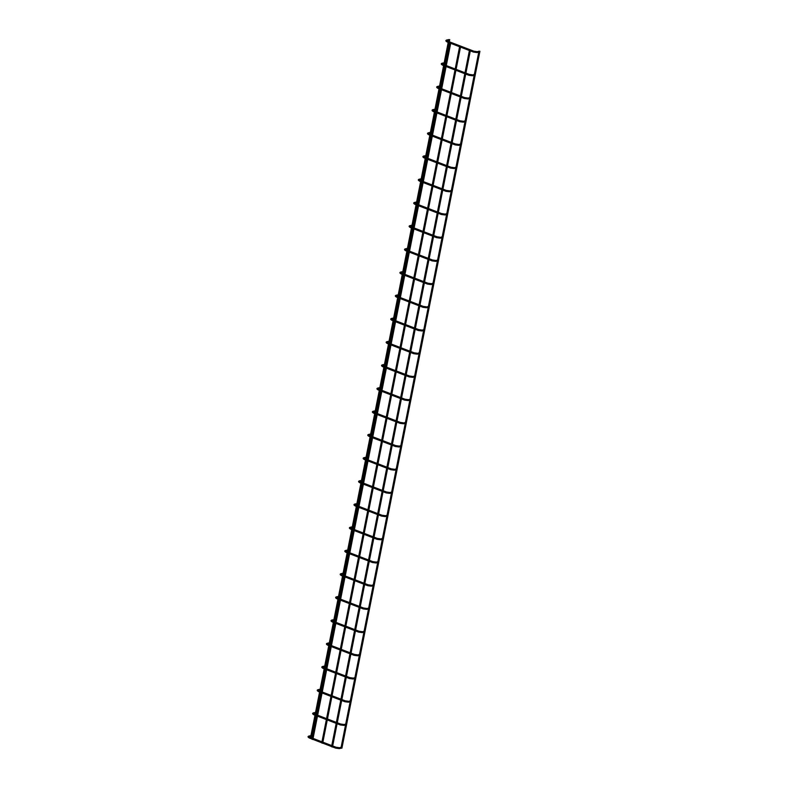 <?xml version="1.0" encoding="UTF-8"?>
<svg xmlns="http://www.w3.org/2000/svg" width="788" height="788" viewBox="0 0 788 788"><rect width="100%" height="100%" fill="white"/><g stroke="black" fill="none" stroke-linecap="round" stroke-linejoin="round"><path stroke-width="0.59" stroke-dasharray="3.94 2.96" d="M479.134 52.077L478.946 51.2M448.953 40.483L448.766 39.597M474.543 75.284L474.356 74.397M444.353 63.68L444.166 62.794M469.944 98.48L469.756 97.604M439.763 86.877L439.576 86M465.353 121.687L465.166 120.8M435.163 110.084L434.986 109.197M460.753 144.884L460.576 144.007M430.573 133.28L430.386 132.404M456.163 168.09L455.976 167.204M425.983 156.487L425.796 155.6M451.573 191.287L451.386 190.401M421.383 179.684L421.196 178.797M446.973 214.494L446.786 213.607M416.793 202.89L416.606 202.004M442.383 237.69L442.196 236.804M412.193 226.087L412.016 225.201M437.783 260.897L437.606 260.01M407.603 249.294L407.416 248.407M433.193 284.094L433.006 283.207M403.013 272.49L402.826 271.604M428.603 307.3L428.416 306.414M398.413 295.697L398.226 294.81M424.003 330.497L423.816 329.611M393.823 318.894L393.636 318.007M419.413 353.704L419.226 352.817M389.223 342.1L389.045 341.214M414.813 376.9L414.636 376.014M384.633 365.297L384.445 364.411M410.223 400.097L410.036 399.221M380.043 388.494L379.855 387.617M405.633 423.304L405.446 422.417M375.443 411.7L375.255 410.814M401.033 446.5L400.846 445.624M370.853 434.897L370.665 434.021M396.443 469.707L396.256 468.821M366.253 458.104L366.075 457.217M391.843 492.904L391.666 492.017M361.662 481.301L361.475 480.424M387.253 516.11L387.066 515.224M357.072 504.507L356.885 503.621M382.663 539.307L382.476 538.421M352.472 527.704L352.285 526.817M378.063 562.514L377.876 561.627M347.882 550.91L347.695 550.024M373.473 585.711L373.285 584.824M343.282 574.107L343.105 573.221M368.873 608.917L368.695 608.031M338.692 597.314L338.505 596.427M364.283 632.114L364.095 631.227M334.102 620.511L333.915 619.624M359.692 655.32L359.505 654.434M329.502 643.717L329.325 642.831M355.092 678.517L354.915 677.631M324.912 666.914L324.725 666.027M350.502 701.714L350.315 700.837M320.322 690.121L320.135 689.234M345.912 724.921L345.725 724.034M315.722 713.317L315.535 712.431M341.106 747.94L341.125 747.241M310.915 736.337L310.945 735.637M459.808 46.068L460.655 46.315L459.808 46.068M469.609 49.841L470.466 50.077L469.609 49.841M479.912 51.24L478.976 51.053M449.997 42.296L450.854 42.542L449.997 42.296M449.731 39.636L448.796 39.449M477.104 52.56L476.907 51.624M473.47 52.077L473.815 51.181M447.2 41.981L447.545 41.084L446.757 41.006M446.727 40.021L447.21 40.631M472.514 75.766L472.317 74.821M468.87 75.284L469.215 74.387M442.61 65.187L442.954 64.291L442.166 64.212M442.127 63.217L442.61 63.838M467.914 98.963L467.717 98.027M464.28 98.48L464.624 97.584M438.02 88.384L438.364 87.488L437.567 87.409M437.537 86.424L438.02 87.035M463.324 122.16L463.127 121.224M459.68 121.677L460.025 120.791M433.42 111.591L433.764 110.694L432.976 110.615M432.947 109.621L433.42 110.241M458.724 145.366L458.537 144.431M455.09 144.884L455.434 143.987M428.83 134.787L429.174 133.891L428.386 133.812M428.347 132.827L428.83 133.438M454.134 168.563L453.937 167.627M450.5 168.08L450.844 167.194M424.239 157.994L424.574 157.098L423.786 157.019M423.757 156.024L424.239 156.645M449.544 191.77L449.347 190.834M445.9 191.287L446.244 190.391M419.64 181.191L419.984 180.294L419.196 180.216M419.157 179.231L419.64 179.841M444.944 214.966L444.747 214.031M441.31 214.484L441.654 213.597M415.049 204.387L415.394 203.501L414.596 203.422M414.567 202.427L415.049 203.048M440.354 238.173L440.157 237.237M436.71 237.69L437.054 236.794M410.45 227.594L410.794 226.698L410.006 226.619M409.977 225.634L410.45 226.245M435.754 261.37L435.567 260.434M432.119 260.887L432.464 259.991M405.859 250.791L406.204 249.904L405.416 249.826M405.377 248.831L405.859 249.451M431.164 284.576L430.967 283.631M427.529 284.094L427.874 283.197M401.269 273.997L401.604 273.101L400.816 273.022M400.787 272.037L401.269 272.648M426.574 307.773L426.377 306.837M422.929 307.29L423.274 306.394M396.669 297.194L397.014 296.308L396.226 296.219M396.187 295.234L396.669 295.855M421.974 330.98L421.777 330.034M418.339 330.497L418.684 329.601M392.079 320.401L392.424 319.504L391.626 319.426M391.597 318.431L392.079 319.051M417.384 354.176L417.187 353.241M413.749 353.694L414.084 352.797M387.479 343.598L387.824 342.701L387.036 342.622M387.006 341.637L387.479 342.248M412.784 377.383L412.597 376.437M409.149 376.9L409.494 376.004M382.889 366.804L383.234 365.908L382.446 365.829M382.407 364.834L382.889 365.455M408.194 400.58L407.997 399.644M404.559 400.097L404.904 399.201M378.299 390.001L378.634 389.105L377.846 389.026M377.816 388.041L378.299 388.651M403.604 423.777L403.407 422.841M399.959 423.304L400.304 422.407M373.699 413.207L374.044 412.311L373.256 412.232M373.216 411.238L373.699 411.858M399.004 446.983L398.807 446.047M395.369 446.5L395.714 445.604M369.109 436.404L369.454 435.508L368.656 435.429M368.626 434.444L369.109 435.055M394.414 470.18L394.217 469.244M390.779 469.697L391.114 468.811M364.509 459.611L364.854 458.714L364.066 458.636M364.036 457.641L364.509 458.261M389.814 493.386L389.627 492.451M386.179 492.904L386.524 492.007M359.919 482.808L360.264 481.911L359.476 481.832M359.436 480.847L359.919 481.458M385.224 516.583L385.027 515.648M381.589 516.101L381.934 515.214M355.329 506.014L355.674 505.118L354.876 505.039M354.846 504.044L355.329 504.665M380.634 539.79L380.437 538.854M376.989 539.307L377.334 538.411M350.729 529.211L351.074 528.315L350.286 528.236M350.246 527.251L350.729 527.861M376.034 562.987L375.837 562.051M372.399 562.504L372.744 561.617M346.139 552.408L346.484 551.521L345.686 551.442M345.656 550.448L346.139 551.068M371.444 586.193L371.246 585.257M367.809 585.711L368.144 584.814M341.539 575.614L341.884 574.718L341.096 574.639M341.066 573.654L341.539 574.265M366.853 609.39L366.656 608.454M363.209 608.907L363.554 608.011M336.949 598.811L337.294 597.925L336.506 597.836M336.466 596.851L336.949 597.471M362.253 632.597L362.056 631.651M358.619 632.114L358.964 631.218M332.359 622.018L332.703 621.121L331.906 621.043M331.876 620.048L332.359 620.668M357.663 655.793L357.466 654.858M354.019 655.311L354.364 654.414M327.759 645.214L328.103 644.318L327.315 644.239M327.276 643.254L327.759 643.865M353.063 679L352.866 678.054M349.429 678.517L349.774 677.621M323.169 668.421L323.513 667.525L322.716 667.446M322.686 666.451L323.169 667.072M348.473 702.197L348.276 701.261M344.839 701.714L345.183 700.818M318.569 691.618L318.913 690.721L318.125 690.643M318.096 689.658L318.569 690.268M343.883 725.403L343.686 724.458M340.239 724.921L340.583 724.024M313.979 714.824L314.323 713.928L313.535 713.849M313.496 712.854L313.979 713.475M339.283 748.6L339.086 747.664M335.649 748.117L335.993 747.221M309.389 738.021L309.733 737.125L308.935 737.046M308.906 736.061L309.389 736.672M478.749 52.215L479.321 52.097M448.214 42.375L449.121 42.719M448.402 41.419L449.308 41.764M449.14 40.493L448.559 40.612M474.149 75.421L474.731 75.303M443.624 65.571L444.531 65.916M443.811 64.616L444.718 64.971M444.54 63.7L443.969 63.818M469.559 98.618L470.131 98.5M439.024 88.778L439.931 89.123M439.211 87.823L440.128 88.167M439.95 86.897L439.369 87.015M464.959 121.825L465.541 121.707M434.434 111.975L435.34 112.32M434.621 111.019L435.528 111.374M435.35 110.103L434.779 110.222M460.369 145.022L460.941 144.903M429.834 135.172L430.75 135.526M430.031 134.226L430.938 134.571M430.76 133.3L430.189 133.418M455.779 168.228L456.351 168.1M425.244 158.378L426.15 158.723M425.431 157.423L426.338 157.767M426.17 156.507L425.589 156.625M451.179 191.425L451.76 191.307M420.654 181.575L421.56 181.929M420.841 180.629L421.747 180.974M421.57 179.703L420.999 179.822M446.589 214.632L447.16 214.503M416.054 204.781L416.96 205.126M416.241 203.826L417.157 204.171M416.98 202.9L416.399 203.028M441.989 237.828L442.57 237.71M411.464 227.978L412.37 228.333M411.651 227.023L412.557 227.377M412.38 226.107L411.809 226.225M437.399 261.025L437.97 260.907M406.864 251.185L407.78 251.53M407.061 250.229L407.967 250.574M407.79 249.303L407.219 249.432M432.809 284.232L433.38 284.113M402.274 274.382L403.18 274.736M402.461 273.426L403.367 273.781M403.2 272.51L402.619 272.628M428.209 307.428L428.79 307.31M397.684 297.588L398.59 297.933M397.871 296.633L398.777 296.978M398.6 295.707L398.029 295.825M423.619 330.635L424.19 330.517M393.084 320.785L393.99 321.14M393.271 319.829L394.187 320.184M394.01 318.913L393.439 319.032M419.029 353.832L419.6 353.714M388.494 343.992L389.4 344.336M388.681 343.036L389.587 343.381M389.41 342.11L388.839 342.228M414.429 377.038L415 376.92M383.894 367.188L384.81 367.543M384.091 366.233L384.997 366.587M384.82 365.317L384.249 365.435M409.839 400.235L410.41 400.117M379.304 390.395L380.21 390.74M379.491 389.439L380.397 389.784M380.23 388.514L379.649 388.632M405.239 423.442L405.82 423.323M374.714 413.592L375.62 413.936M374.901 412.636L375.807 412.991M375.63 411.72L375.058 411.838M400.649 446.638L401.22 446.52M370.114 436.788L371.02 437.143M370.301 435.843L371.217 436.188M371.04 434.917L370.468 435.035M396.059 469.845L396.63 469.727M365.524 459.995L366.43 460.34M365.711 459.04L366.617 459.394M366.44 458.124L365.868 458.242M391.459 493.042L392.03 492.924M360.924 483.192L361.84 483.546M361.121 482.246L362.027 482.591M361.85 481.32L361.278 481.438M386.869 516.248L387.44 516.12M356.334 506.398L357.24 506.743M356.521 505.443L357.427 505.788M357.26 504.517L356.678 504.645M382.269 539.445L382.85 539.327M351.744 529.595L352.65 529.95M351.931 528.64L352.837 528.994M352.66 527.724L352.088 527.842M377.679 562.652L378.25 562.524M347.144 552.802L348.05 553.146M347.331 551.846L348.247 552.191M348.069 550.92L347.498 551.048M373.088 585.848L373.66 585.73M342.553 575.998L343.46 576.353M342.741 575.043L343.647 575.398M343.479 574.127L342.898 574.245M368.489 609.045L369.07 608.927M337.954 599.205L338.87 599.55M338.151 598.25L339.057 598.594M338.879 597.324L338.308 597.452M363.898 632.252L364.47 632.134M333.363 622.402L334.27 622.756M333.551 621.446L334.457 621.801M334.289 620.53L333.708 620.649M359.298 655.449L359.88 655.33M328.773 645.608L329.679 645.953M328.96 644.653L329.867 644.998M329.689 643.727L329.118 643.845M354.708 678.655L355.28 678.537M324.173 668.805L325.08 669.16M324.361 667.85L325.277 668.204M325.099 666.934L324.528 667.052M350.118 701.852L350.69 701.734M319.583 692.012L320.489 692.356M319.77 691.056L320.677 691.401M320.509 690.13L319.928 690.249M345.518 725.058L346.099 724.94M314.993 715.208L315.899 715.553M315.18 714.253L316.087 714.608M315.909 713.337L315.338 713.455M459.719 46.128L459.591 46.748M455.188 68.989L455.001 69.945M450.598 92.196L450.411 93.151M445.998 115.393L445.811 116.348M441.408 138.599L441.221 139.555M436.818 161.796L436.621 162.752M432.218 185.003L432.031 185.958M427.628 208.199L427.441 209.155M423.028 231.406L422.841 232.352M418.438 254.603L418.251 255.558M413.848 277.809L413.661 278.755M409.248 301.006L409.061 301.962M404.658 324.203L404.471 325.158M400.058 347.409L399.871 348.365M395.468 370.606L395.281 371.562M390.878 393.813L390.69 394.768M386.278 417.01L386.09 417.965M381.688 440.216L381.5 441.172M377.097 463.413L376.9 464.368M372.497 486.62L372.31 487.575M367.907 509.816L367.72 510.772M363.307 533.023L363.12 533.978M358.717 556.22L358.53 557.175M354.127 579.426L353.93 580.372M349.527 602.623L349.34 603.578M344.937 625.83L344.75 626.775M340.337 649.026L340.15 649.982M335.747 672.223L335.56 673.179M331.157 695.43L330.96 696.385M326.557 718.626L326.37 719.582M321.967 741.833L321.78 742.788M460.655 46.315L460.507 47.093M456.094 69.344L455.907 70.299M451.504 92.541L451.317 93.496M446.914 115.747L446.717 116.703M442.314 138.944L442.127 139.9M437.724 162.151L437.537 163.106M433.124 185.347L432.937 186.303M428.534 208.554L428.347 209.5M423.944 231.751L423.747 232.706M419.344 254.957L419.157 255.903M414.754 278.154L414.567 279.11M410.154 301.351L409.967 302.306M405.564 324.558L405.377 325.513M400.974 347.754L400.777 348.71M396.374 370.961L396.187 371.916M391.784 394.158L391.597 395.113M387.184 417.364L386.997 418.32M382.594 440.561L382.407 441.516M378.004 463.768L377.816 464.723M373.404 486.964L373.216 487.92M368.814 510.171L368.626 511.116M364.214 533.368L364.026 534.323M359.624 556.574L359.436 557.52M355.033 579.771L354.846 580.726M350.433 602.968L350.246 603.923M345.843 626.174L345.656 627.13M341.253 649.371L341.056 650.327M336.653 672.578L336.466 673.533M332.063 695.774L331.876 696.73M327.463 718.981L327.276 719.937M322.873 742.178L322.686 743.133M469.53 49.89L469.402 50.511M464.999 72.762L464.812 73.717M460.399 95.969L460.212 96.914M455.809 119.165L455.622 120.121M451.219 142.362L451.022 143.317M446.619 165.569L446.432 166.524M442.029 188.765L441.841 189.721M437.429 211.972L437.241 212.927M432.839 235.169L432.651 236.124M428.248 258.375L428.051 259.331M423.649 281.572L423.461 282.528M419.058 304.779L418.871 305.734M414.458 327.975L414.271 328.931M409.868 351.182L409.681 352.137M405.278 374.379L405.081 375.334M400.678 397.585L400.491 398.531M396.088 420.782L395.901 421.738M391.488 443.989L391.301 444.934M386.898 467.185L386.711 468.141M382.308 490.382L382.121 491.338M377.708 513.589L377.521 514.544M373.118 536.786L372.931 537.741M368.528 559.992L368.331 560.948M363.928 583.189L363.741 584.144M359.338 606.396L359.151 607.351M354.738 629.592L354.551 630.548M350.148 652.799L349.961 653.754M345.558 675.996L345.361 676.951M340.958 699.202L340.771 700.148M336.368 722.399L336.18 723.354M331.768 745.606L331.581 746.551M470.466 50.077L470.308 50.865M465.905 73.117L465.718 74.062M461.315 96.313L461.118 97.269M456.715 119.51L456.528 120.465M452.125 142.717L451.938 143.672M447.525 165.913L447.338 166.869M442.935 189.12L442.748 190.075M438.345 212.317L438.148 213.272M433.745 235.523L433.558 236.479M429.155 258.72L428.967 259.676M424.555 281.927L424.368 282.882M419.965 305.123L419.777 306.079M415.374 328.33L415.178 329.276M410.775 351.527L410.587 352.482M406.184 374.733L405.997 375.679M401.584 397.93L401.397 398.886M396.994 421.127L396.807 422.082M392.404 444.334L392.207 445.289M387.804 467.53L387.617 468.486M383.214 490.737L383.027 491.692M378.614 513.934L378.427 514.889M374.024 537.14L373.837 538.096M369.434 560.337L369.247 561.292M364.834 583.544L364.647 584.499M360.244 606.74L360.057 607.696M355.644 629.947L355.457 630.902M351.054 653.144L350.867 654.099M346.464 676.35L346.277 677.296M341.864 699.547L341.677 700.502M337.274 722.754L337.087 723.699M332.684 745.95L332.487 746.906M449.909 42.355L449.79 42.976M445.387 65.227L445.19 66.182M440.787 88.423L440.6 89.379M436.197 111.63L436.01 112.576M431.597 134.827L431.41 135.782M427.007 158.033L426.82 158.979M422.417 181.23L422.23 182.186M417.817 204.427L417.63 205.382M413.227 227.633L413.04 228.589M408.627 250.83L408.44 251.786M404.037 274.037L403.85 274.992M399.447 297.234L399.26 298.189M394.847 320.44L394.66 321.396M390.257 343.637L390.07 344.592M385.667 366.844L385.47 367.799M381.067 390.04L380.88 390.996M376.477 413.247L376.29 414.202M371.877 436.444L371.69 437.399M367.287 459.65L367.1 460.596M362.697 482.847L362.5 483.802M358.097 506.054L357.91 506.999M353.507 529.25L353.32 530.206M348.907 552.447L348.72 553.403M344.317 575.654L344.129 576.609M339.726 598.85L339.529 599.806M335.127 622.057L334.939 623.013M330.536 645.254L330.349 646.209M325.936 668.46L325.749 669.416M321.346 691.657L321.159 692.613M316.756 714.864L316.559 715.819M312.156 738.06L311.969 739.016M450.854 42.542L450.697 43.32M446.294 65.571L446.106 66.527M441.694 88.778L441.507 89.724M437.104 111.975L436.916 112.93M432.514 135.172L432.316 136.127M427.914 158.378L427.726 159.334M423.323 181.575L423.136 182.53M418.724 204.781L418.536 205.737M414.133 227.978L413.946 228.934M409.543 251.185L409.346 252.14M404.943 274.382L404.756 275.337M400.353 297.588L400.166 298.544M395.753 320.785L395.566 321.74M391.163 343.992L390.976 344.947M386.573 367.188L386.386 368.144M381.973 390.395L381.786 391.341M377.383 413.592L377.196 414.547M372.793 436.798L372.596 437.744M368.193 459.995L368.006 460.95M363.603 483.192L363.416 484.147M359.003 506.398L358.816 507.354M354.413 529.595L354.226 530.551M349.823 552.802L349.626 553.757M345.223 575.998L345.036 576.954M340.633 599.205L340.446 600.16M336.033 622.402L335.846 623.357M331.443 645.608L331.255 646.564M326.853 668.805L326.656 669.761M322.253 692.012L322.065 692.967M317.663 715.208L317.475 716.164M313.063 738.415L312.875 739.361"/><path stroke-width="1.18" d="M479.124 51.161L479.134 52.077M448.943 39.558L448.953 40.483M474.534 74.358L474.543 75.284M444.343 62.754L444.353 63.68M469.934 97.564L469.944 98.48M439.753 85.961L439.763 86.877M465.344 120.761L465.353 121.687M435.163 109.158L435.163 110.084M460.753 143.968L460.753 144.884M430.563 132.364L430.573 133.28M456.154 167.164L456.163 168.09M425.973 155.561L425.983 156.487M451.563 190.371L451.573 191.287M421.373 178.768L421.383 179.684M446.963 213.568L446.973 214.494M416.783 201.964L416.793 202.89M442.373 236.774L442.383 237.69M412.193 225.171L412.193 226.087M437.783 259.971L437.783 260.897M407.593 248.368L407.603 249.294M433.183 283.178L433.193 284.094M403.003 271.574L403.013 272.49M428.593 306.374L428.603 307.3M398.403 294.771L398.413 295.697M423.993 329.571L424.003 330.497M393.813 317.978L393.823 318.894M419.403 352.778L419.413 353.704M389.223 341.174L389.223 342.1M414.813 375.974L414.813 376.9M384.623 364.371L384.633 365.297M410.213 399.181L410.223 400.097M380.033 387.578L380.043 388.494M405.623 422.378L405.633 423.304M375.433 410.775L375.443 411.7M401.023 445.584L401.033 446.5M370.843 433.981L370.853 434.897M396.433 468.781L396.443 469.707M366.253 457.178L366.253 458.104M391.843 491.988L391.843 492.904M361.653 480.385L361.662 481.301M387.243 515.185L387.253 516.11M357.062 503.581L357.072 504.507M382.653 538.391L382.663 539.307M352.463 526.788L352.472 527.704M378.053 561.588L378.063 562.514M347.872 549.985L347.882 550.91M373.463 584.795L373.473 585.711M343.282 573.191L343.282 574.107M368.873 607.991L368.873 608.917M338.682 596.388L338.692 597.314M364.273 631.198L364.283 632.114M334.092 619.595L334.102 620.511M359.683 654.395L359.692 655.32M329.492 642.791L329.502 643.717M355.083 677.591L355.092 678.517M324.902 665.988L324.912 666.914M350.493 700.798L350.502 701.714M320.312 689.195L320.322 690.121M345.902 723.995L345.912 724.921M315.712 712.391L315.722 713.317M341.303 747.201L341.106 747.94M311.122 735.598L310.915 736.337M321.809 743.015L322.656 743.251L321.809 743.015M331.61 746.788L332.467 747.024L331.61 746.788M341.066 747.95L341.913 748.186L341.066 747.95M478.927 51.279L479.912 51.24L341.913 748.186M311.999 739.242L312.856 739.489L311.999 739.242M310.876 736.347L311.733 736.583L310.876 736.347M448.746 39.676L449.731 39.636L311.733 736.583M478.946 51.2L476.622 51.949L476.917 52.54L478.749 52.215M476.907 51.624L473.815 51.181L473.47 52.077L477.104 52.56M448.402 41.419L447.545 41.084L447.2 41.981L448.214 42.375M447.21 40.631L446.737 40.937L446.727 40.021C445.407 40.444 445.565 41.094 447.2 41.981M474.356 74.397L472.032 75.146L472.327 75.746L474.149 75.421M472.317 74.821L469.215 74.387L468.87 75.284L472.514 75.766M443.811 64.616L442.954 64.291L442.61 65.187L443.624 65.571M442.61 63.838L442.137 64.143L442.127 63.217C440.807 63.641 440.975 64.301 442.61 65.187M469.756 97.604L467.432 98.342L467.727 98.943L469.559 98.618M467.717 98.027L464.624 97.584L464.28 98.48L467.914 98.963M439.211 87.823L438.364 87.488L438.02 88.384L439.024 88.778M438.02 87.035L437.547 87.34L437.537 86.424C436.217 86.847 436.375 87.498 438.02 88.384M465.166 120.8L462.842 121.549L463.137 122.15L464.959 121.825M463.127 121.224L460.025 120.791L459.68 121.677L463.324 122.16M434.621 111.019L433.764 110.694L433.42 111.591L434.434 111.975M433.42 110.241L432.947 110.547L432.947 109.621C431.627 110.044 431.785 110.704 433.42 111.591M460.576 144.007L458.252 144.746L458.537 145.347L460.369 145.022M458.537 144.431L455.434 143.987L455.09 144.884L458.724 145.366M430.031 134.226L429.174 133.891L428.83 134.787L429.834 135.172M428.83 133.438L428.357 133.743L428.347 132.827C427.027 133.251 427.195 133.901 428.83 134.787M455.976 167.204L453.652 167.952L453.947 168.553L455.779 168.228M453.937 167.627L450.844 167.194L450.5 168.08L454.134 168.563M425.431 157.423L424.574 157.098L424.239 157.994L425.244 158.378M424.239 156.645L423.767 156.95L423.757 156.024C422.437 156.448 422.595 157.107 424.239 157.994M451.386 190.401L449.061 191.149L449.357 191.75L451.179 191.425M449.347 190.834L446.244 190.391L445.9 191.287L449.544 191.77M420.841 180.629L419.984 180.294L419.64 181.191L420.654 181.575M419.64 179.841L419.167 180.147L419.157 179.231C417.837 179.654 418.004 180.304 419.64 181.191M446.786 213.607L444.462 214.356L444.757 214.957L446.589 214.632M444.747 214.031L441.654 213.597L441.31 214.484L444.944 214.966M416.241 203.826L415.394 203.501L415.049 204.387L416.054 204.781M415.049 203.048L414.577 203.353L414.567 202.427C413.247 202.851 413.404 203.501 415.049 204.387M442.196 236.804L439.871 237.552L440.167 238.153L441.989 237.828M440.157 237.237L437.054 236.794L436.71 237.69L440.354 238.173M411.651 227.023L410.794 226.698L410.45 227.594L411.464 227.978M410.45 226.245L409.977 226.55L409.977 225.634C408.657 226.048 408.814 226.708 410.45 227.594M437.606 260.01L435.281 260.759L435.567 261.36L437.399 261.025M435.567 260.434L432.464 259.991L432.119 260.887L435.754 261.37M407.061 250.229L406.204 249.904L405.859 250.791L406.864 251.185M405.859 249.451L405.387 249.757L405.377 248.831C404.057 249.254 404.224 249.904 405.859 250.791M433.006 283.207L430.681 283.956L430.977 284.557L432.809 284.232M430.967 283.631L427.874 283.197L427.529 284.094L431.164 284.576M402.461 273.426L401.604 273.101L401.269 273.997L402.274 274.382M401.269 272.648L400.796 272.953L400.787 272.037C399.467 272.451 399.624 273.111 401.269 273.997M428.416 306.414L426.091 307.162L426.387 307.753L428.209 307.428M426.377 306.837L423.274 306.394L422.929 307.29L426.574 307.773M397.871 296.633L397.014 296.308L396.669 297.194L397.684 297.588M396.669 295.855L396.197 296.16L396.187 295.234C394.877 295.658 395.034 296.308 396.669 297.194M423.816 329.611L421.491 330.359L421.787 330.96L423.619 330.635M421.777 330.034L418.684 329.601L418.339 330.497L421.974 330.98M393.271 319.829L392.424 319.504L392.079 320.401L393.084 320.785M392.079 319.051L391.606 319.357L391.597 318.431C390.277 318.854 390.434 319.514 392.079 320.401M419.226 352.817L416.901 353.566L417.197 354.157L419.029 353.832M417.187 353.241L414.084 352.797L413.749 353.694L417.384 354.176M388.681 343.036L387.824 342.701L387.479 343.598L388.494 343.992M387.479 342.248L387.006 342.553L387.006 341.637C385.687 342.061 385.844 342.711 387.479 343.598M414.636 376.014L412.311 376.762L412.597 377.363L414.429 377.038M412.597 376.437L409.494 376.004L409.149 376.9L412.784 377.383M384.091 366.233L383.234 365.908L382.889 366.804L383.894 367.188M382.889 365.455L382.416 365.76L382.407 364.834C381.087 365.258 381.254 365.918 382.889 366.804M410.036 399.221L407.711 399.959L408.007 400.56L409.839 400.235M407.997 399.644L404.904 399.201L404.559 400.097L408.194 400.58M379.491 389.439L378.634 389.105L378.299 390.001L379.304 390.395M378.299 388.651L377.826 388.957L377.816 388.041C376.497 388.464 376.654 389.114 378.299 390.001M405.446 422.417L403.121 423.166L403.417 423.767L405.239 423.442M403.407 422.841L400.304 422.407L399.959 423.304L403.604 423.777M374.901 412.636L374.044 412.311L373.699 413.207L374.714 413.592M373.699 411.858L373.226 412.163L373.216 411.238C371.906 411.661 372.064 412.321 373.699 413.207M400.846 445.624L398.531 446.363L398.817 446.963L400.649 446.638M398.807 446.047L395.714 445.604L395.369 446.5L399.004 446.983M370.301 435.843L369.454 435.508L369.109 436.404L370.114 436.788M369.109 435.055L368.636 435.36L368.626 434.444C367.306 434.868 367.464 435.518 369.109 436.404M396.256 468.821L393.931 469.569L394.227 470.17L396.059 469.845M394.217 469.244L391.114 468.811L390.779 469.697L394.414 470.18M365.711 459.04L364.854 458.714L364.509 459.611L365.524 459.995M364.509 458.261L364.036 458.567L364.036 457.641C362.716 458.064 362.874 458.724 364.509 459.611M391.666 492.017L389.341 492.766L389.627 493.367L391.459 493.042M389.627 492.451L386.524 492.007L386.179 492.904L389.814 493.386M361.121 482.246L360.264 481.911L359.919 482.808L360.924 483.192M359.919 481.458L359.446 481.764L359.436 480.847C358.116 481.271 358.284 481.921 359.919 482.808M387.066 515.224L384.741 515.973L385.036 516.573L386.869 516.248M385.027 515.648L381.934 515.214L381.589 516.101L385.224 516.583M356.521 505.443L355.674 505.118L355.329 506.014L356.334 506.398M355.329 504.665L354.856 504.97L354.846 504.044C353.526 504.468 353.684 505.128 355.329 506.014M382.476 538.421L380.151 539.169L380.446 539.77L382.269 539.445M380.437 538.854L377.334 538.411L376.989 539.307L380.634 539.79M351.931 528.64L351.074 528.315L350.729 529.211L351.744 529.595M350.729 527.861L350.256 528.167L350.246 527.251C348.936 527.674 349.094 528.324 350.729 529.211M377.876 561.627L375.561 562.376L375.846 562.977L377.679 562.652M375.837 562.051L372.744 561.617L372.399 562.504L376.034 562.987M347.331 551.846L346.484 551.521L346.139 552.408L347.144 552.802M346.139 551.068L345.666 551.373L345.656 550.448C344.336 550.871 344.494 551.521 346.139 552.408M373.285 584.824L370.961 585.573L371.256 586.173L373.088 585.848M371.246 585.257L368.144 584.814L367.809 585.711L371.444 586.193M342.741 575.043L341.884 574.718L341.539 575.614L342.553 575.998M341.539 574.265L341.076 574.57L341.066 573.654C339.746 574.068 339.904 574.728 341.539 575.614M368.695 608.031L366.371 608.779L366.656 609.38L368.489 609.045M366.656 608.454L363.554 608.011L363.209 608.907L366.853 609.39M338.151 598.25L337.294 597.925L336.949 598.811L337.954 599.205M336.949 597.471L336.476 597.777L336.466 596.851C335.146 597.274 335.314 597.925 336.949 598.811M364.095 631.227L361.771 631.976L362.066 632.577L363.898 632.252M362.056 631.651L358.964 631.218L358.619 632.114L362.253 632.597M333.551 621.446L332.703 621.121L332.359 622.018L333.363 622.402M332.359 620.668L331.886 620.974L331.876 620.048C330.556 620.471 330.714 621.131 332.359 622.018M359.505 654.434L357.181 655.183L357.476 655.774L359.298 655.449M357.466 654.858L354.364 654.414L354.019 655.311L357.663 655.793M328.96 644.653L328.103 644.318L327.759 645.214L328.773 645.608M327.759 643.865L327.286 644.17L327.276 643.254C325.966 643.678 326.124 644.328 327.759 645.214M354.915 677.631L352.591 678.379L352.876 678.98L354.708 678.655M352.866 678.054L349.774 677.621L349.429 678.517L353.063 679M324.361 667.85L323.513 667.525L323.169 668.421L324.173 668.805M323.169 667.072L322.696 667.377L322.686 666.451C321.366 666.875 321.524 667.534 323.169 668.421M350.315 700.837L347.991 701.586L348.286 702.177L350.118 701.852M348.276 701.261L345.183 700.818L344.839 701.714L348.473 702.197M319.77 691.056L318.913 690.721L318.569 691.618L319.583 692.012M318.569 690.268L318.106 690.574L318.096 689.658C316.776 690.081 316.934 690.731 318.569 691.618M345.725 724.034L343.401 724.783L343.696 725.384L345.518 725.058M343.686 724.458L340.583 724.024L340.239 724.921L343.883 725.403M315.18 714.253L314.323 713.928L313.979 714.824L314.993 715.208M313.979 713.475L313.506 713.78L313.496 712.854C312.176 713.278 312.344 713.938 313.979 714.824M341.125 747.241L338.801 747.979L339.283 748.6L341.273 748.186M339.086 747.664L335.993 747.221L335.649 748.117L339.283 748.6M335.993 747.221L309.733 737.125L309.389 738.021L335.649 748.117M309.389 736.672L308.916 736.977L308.906 736.061C307.586 736.485 307.744 737.135 309.389 738.021M449.121 42.719L473.47 52.077M449.308 41.764L473.815 51.181M447.545 41.084L446.826 40.69M448.559 40.612L446.845 40.858M448.766 39.597L446.727 40.021M444.531 65.916L468.87 75.284M444.718 64.971L469.215 74.387M442.954 64.291L442.226 63.887M443.969 63.818L442.245 64.055M444.166 62.794L442.127 63.217M439.931 89.123L464.28 98.48M440.128 88.167L464.624 97.584M438.364 87.488L437.635 87.084M439.369 87.015L437.655 87.261M439.576 86L437.537 86.424M435.34 112.32L459.68 121.677M435.528 111.374L460.025 120.791M433.764 110.694L433.036 110.29M434.779 110.222L433.065 110.458M434.986 109.197L432.947 109.621M430.75 135.526L455.09 144.884M430.938 134.571L455.434 143.987M429.174 133.891L428.445 133.487M430.189 133.418L428.465 133.664M430.386 132.404L428.347 132.827M426.15 158.723L450.5 168.08M426.338 157.767L450.844 167.194M424.574 157.098L423.855 156.694M425.589 156.625L423.875 156.861M425.796 155.6L423.757 156.024M421.56 181.929L445.9 191.287M421.747 180.974L446.244 190.391M419.984 180.294L419.255 179.891M420.999 179.822L419.275 180.068M421.196 178.797L419.157 179.231M416.96 205.126L441.31 214.484M417.157 204.171L441.654 213.597M415.394 203.501L414.665 203.097M416.399 203.028L414.685 203.265M416.606 202.004L414.567 202.427M412.37 228.333L436.71 237.69M412.557 227.377L437.054 236.794M410.794 226.698L410.065 226.294M411.809 226.225L410.095 226.471M412.016 225.201L409.977 225.634M407.78 251.53L432.119 260.887M407.967 250.574L432.464 259.991M406.204 249.904L405.475 249.501M407.219 249.432L405.495 249.668M407.416 248.407L405.377 248.831M403.18 274.736L427.529 284.094M403.367 273.781L427.874 283.197M401.604 273.101L400.885 272.697M402.619 272.628L400.905 272.875M402.826 271.604L400.787 272.037M398.59 297.933L422.929 307.29M398.777 296.978L423.274 306.394M397.014 296.308L396.285 295.904M398.029 295.825L396.305 296.071M398.226 294.81L396.187 295.234M393.99 321.14L418.339 330.497M394.187 320.184L418.684 329.601M392.424 319.504L391.695 319.101M393.439 319.032L391.715 319.278M393.636 318.007L391.597 318.431M389.4 344.336L413.749 353.694M389.587 343.381L414.084 352.797M387.824 342.701L387.095 342.307M388.839 342.228L387.125 342.475M389.045 341.214L387.006 341.637M384.81 367.543L409.149 376.9M384.997 366.587L409.494 376.004M383.234 365.908L382.505 365.504M384.249 365.435L382.525 365.681M384.445 364.411L382.407 364.834M380.21 390.74L404.559 400.097M380.397 389.784L404.904 399.201M378.634 389.105L377.915 388.701M379.649 388.632L377.935 388.878M379.855 387.617L377.816 388.041M375.62 413.936L399.959 423.304M375.807 412.991L400.304 422.407M374.044 412.311L373.315 411.907M375.058 411.838L373.335 412.075M375.255 410.814L373.216 411.238M371.02 437.143L395.369 446.5M371.217 436.188L395.714 445.604M369.454 435.508L368.725 435.104M370.468 435.035L368.745 435.281M370.665 434.021L368.626 434.444M366.43 460.34L390.779 469.697M366.617 459.394L391.114 468.811M364.854 458.714L364.125 458.311M365.868 458.242L364.154 458.478M366.075 457.217L364.036 457.641M361.84 483.546L386.179 492.904M362.027 482.591L386.524 492.007M360.264 481.911L359.535 481.507M361.278 481.438L359.555 481.685M361.475 480.424L359.436 480.847M357.24 506.743L381.589 516.101M357.427 505.788L381.934 515.214M355.674 505.118L354.945 504.714M356.678 504.645L354.964 504.881M356.885 503.621L354.846 504.044M352.65 529.95L376.989 539.307M352.837 528.994L377.334 538.411M351.074 528.315L350.345 527.911M352.088 527.842L350.374 528.088M352.285 526.817L350.246 527.251M348.05 553.146L372.399 562.504M348.247 552.191L372.744 561.617M346.484 551.521L345.755 551.117M347.498 551.048L345.774 551.285M347.695 550.024L345.656 550.448M343.46 576.353L367.809 585.711M343.647 575.398L368.144 584.814M341.884 574.718L341.165 574.314M342.898 574.245L341.184 574.491M343.105 573.221L341.066 573.654M338.87 599.55L363.209 608.907M339.057 598.594L363.554 608.011M337.294 597.925L336.565 597.521M338.308 597.452L336.584 597.688M338.505 596.427L336.466 596.851M334.27 622.756L358.619 632.114M334.457 621.801L358.964 631.218M332.703 621.121L331.975 620.717M333.708 620.649L331.994 620.895M333.915 619.624L331.876 620.048M329.679 645.953L354.019 655.311M329.867 644.998L354.364 654.414M328.103 644.318L327.375 643.924M329.118 643.845L327.404 644.091M329.325 642.831L327.276 643.254M325.08 669.16L349.429 678.517M325.277 668.204L349.774 677.621M323.513 667.525L322.784 667.121M324.528 667.052L322.804 667.298M324.725 666.027L322.686 666.451M320.489 692.356L344.839 701.714M320.677 691.401L345.183 700.818M318.913 690.721L318.194 690.327M319.928 690.249L318.214 690.495M320.135 689.234L318.096 689.658M315.899 715.553L340.239 724.921M316.087 714.608L340.583 724.024M314.323 713.928L313.594 713.524M315.338 713.455L313.614 713.692M315.535 712.431L313.496 712.854M309.733 737.125L309.004 736.721M311.093 736.583L309.024 736.898M310.945 735.637L308.906 736.061M459.591 46.748L455.188 68.989M455.001 69.945L450.598 92.196M450.411 93.151L445.998 115.393M445.811 116.348L441.408 138.599M441.221 139.555L436.818 161.796M436.621 162.752L432.218 185.003M432.031 185.958L427.628 208.199M427.441 209.155L423.028 231.406M422.841 232.352L418.438 254.603M418.251 255.558L413.848 277.809M413.661 278.755L409.248 301.006M409.061 301.962L404.658 324.203M404.471 325.158L400.058 347.409M399.871 348.365L395.468 370.606M395.281 371.562L390.878 393.813M390.69 394.768L386.278 417.01M386.09 417.965L381.688 440.216M381.5 441.172L377.097 463.413M376.9 464.368L372.497 486.62M372.31 487.575L367.907 509.816M367.72 510.772L363.307 533.023M363.12 533.978L358.717 556.22M358.53 557.175L354.127 579.426M353.93 580.372L349.527 602.623M349.34 603.578L344.937 625.83M344.75 626.775L340.337 649.026M340.15 649.982L335.747 672.223M335.56 673.179L331.157 695.43M330.96 696.385L326.557 718.626M326.37 719.582L321.967 741.833M460.507 47.093L456.094 69.344M455.907 70.299L451.504 92.541M451.317 93.496L446.914 115.747M446.717 116.703L442.314 138.944M442.127 139.9L437.724 162.151M437.537 163.106L433.124 185.347M432.937 186.303L428.534 208.554M428.347 209.5L423.944 231.751M423.747 232.706L419.344 254.957M419.157 255.903L414.754 278.154M414.567 279.11L410.154 301.351M409.967 302.306L405.564 324.558M405.377 325.513L400.974 347.754M400.777 348.71L396.374 370.961M396.187 371.916L391.784 394.158M391.597 395.113L387.184 417.364M386.997 418.32L382.594 440.561M382.407 441.516L378.004 463.768M377.816 464.723L373.404 486.964M373.216 487.92L368.814 510.171M368.626 511.116L364.214 533.368M364.026 534.323L359.624 556.574M359.436 557.52L355.033 579.771M354.846 580.726L350.433 602.968M350.246 603.923L345.843 626.174M345.656 627.13L341.253 649.371M341.056 650.327L336.653 672.578M336.466 673.533L332.063 695.774M331.876 696.73L327.463 718.981M327.276 719.937L322.873 742.178M469.402 50.511L464.999 72.762M464.812 73.717L460.399 95.969M460.212 96.914L455.809 119.165M455.622 120.121L451.219 142.362M451.022 143.317L446.619 165.569M446.432 166.524L442.029 188.765M441.841 189.721L437.429 211.972M437.241 212.927L432.839 235.169M432.651 236.124L428.248 258.375M428.051 259.331L423.649 281.572M423.461 282.528L419.058 304.779M418.871 305.734L414.458 327.975M414.271 328.931L409.868 351.182M409.681 352.137L405.278 374.379M405.081 375.334L400.678 397.585M400.491 398.531L396.088 420.782M395.901 421.738L391.488 443.989M391.301 444.934L386.898 467.185M386.711 468.141L382.308 490.382M382.121 491.338L377.708 513.589M377.521 514.544L373.118 536.786M372.931 537.741L368.528 559.992M368.331 560.948L363.928 583.189M363.741 584.144L359.338 606.396M359.151 607.351L354.738 629.592M354.551 630.548L350.148 652.799M349.961 653.754L345.558 675.996M345.361 676.951L340.958 699.202M340.771 700.148L336.368 722.399M336.18 723.354L331.768 745.606M470.308 50.865L465.905 73.117M465.718 74.062L461.315 96.313M461.118 97.269L456.715 119.51M456.528 120.465L452.125 142.717M451.938 143.672L447.525 165.913M447.338 166.869L442.935 189.12M442.748 190.075L438.345 212.317M438.148 213.272L433.745 235.523M433.558 236.479L429.155 258.72M428.967 259.676L424.555 281.927M424.368 282.882L419.965 305.123M419.777 306.079L415.374 328.33M415.178 329.276L410.775 351.527M410.587 352.482L406.184 374.733M405.997 375.679L401.584 397.93M401.397 398.886L396.994 421.127M396.807 422.082L392.404 444.334M392.207 445.289L387.804 467.53M387.617 468.486L383.214 490.737M383.027 491.692L378.614 513.934M378.427 514.889L374.024 537.14M373.837 538.096L369.434 560.337M369.247 561.292L364.834 583.544M364.647 584.499L360.244 606.74M360.057 607.696L355.644 629.947M355.457 630.902L351.054 653.144M350.867 654.099L346.464 676.35M346.277 677.296L341.864 699.547M341.677 700.502L337.274 722.754M337.087 723.699L332.684 745.95M478.848 51.722L474.337 74.486M474.248 74.919L469.746 97.682M469.658 98.126L465.147 120.889M465.058 121.322L460.556 144.086M460.468 144.529L455.956 167.292M455.878 167.726L451.366 190.489M451.278 190.923L446.776 213.696M446.688 214.129L442.176 236.892M442.098 237.326L437.586 260.089M437.498 260.532L432.996 283.296M432.907 283.729L428.396 306.493M428.308 306.936L423.806 329.699M423.717 330.133L419.206 352.896M419.127 353.339L414.616 376.103M414.527 376.536L410.026 399.299M409.937 399.743L405.426 422.506M405.337 422.939L400.836 445.703M400.747 446.146L396.236 468.909M396.157 469.343L391.646 492.106M391.557 492.539L387.056 515.313M386.967 515.746L382.456 538.509M382.367 538.943L377.866 561.706M377.777 562.149L373.266 584.913M373.187 585.346L368.676 608.109M368.587 608.553L364.086 631.316M363.997 631.749L359.486 654.513M359.397 654.956L354.896 677.719M354.807 678.153L350.296 700.916M350.217 701.359L345.705 724.123M345.617 724.556L341.115 747.32M449.79 42.976L445.387 65.227M445.19 66.182L440.787 88.423M440.6 89.379L436.197 111.63M436.01 112.576L431.597 134.827M431.41 135.782L427.007 158.033M426.82 158.979L422.417 181.23M422.23 182.186L417.817 204.427M417.63 205.382L413.227 227.633M413.04 228.589L408.627 250.83M408.44 251.786L404.037 274.037M403.85 274.992L399.447 297.234M399.26 298.189L394.847 320.44M394.66 321.396L390.257 343.637M390.07 344.592L385.667 366.844M385.47 367.799L381.067 390.04M380.88 390.996L376.477 413.247M376.29 414.202L371.877 436.444M371.69 437.399L367.287 459.65M367.1 460.596L362.697 482.847M362.5 483.802L358.097 506.054M357.91 506.999L353.507 529.25M353.32 530.206L348.907 552.447M348.72 553.403L344.317 575.654M344.129 576.609L339.726 598.85M339.529 599.806L335.127 622.057M334.939 623.013L330.536 645.254M330.349 646.209L325.936 668.46M325.749 669.416L321.346 691.657M321.159 692.613L316.756 714.864M316.559 715.819L312.156 738.06M450.697 43.32L446.294 65.571M446.106 66.527L441.694 88.778M441.507 89.724L437.104 111.975M436.916 112.93L432.514 135.172M432.316 136.127L427.914 158.378M427.726 159.334L423.323 181.575M423.136 182.53L418.724 204.781M418.536 205.737L414.133 227.978M413.946 228.934L409.543 251.185M409.346 252.14L404.943 274.382M404.756 275.337L400.353 297.588M400.166 298.544L395.753 320.785M395.566 321.74L391.163 343.992M390.976 344.947L386.573 367.188M386.386 368.144L381.973 390.395M381.786 391.341L377.383 413.592M377.196 414.547L372.793 436.798M372.596 437.744L368.193 459.995M368.006 460.95L363.603 483.192M363.416 484.147L359.003 506.398M358.816 507.354L354.413 529.595M354.226 530.551L349.823 552.802M349.626 553.757L345.223 575.998M345.036 576.954L340.633 599.205M340.446 600.16L336.033 622.402M335.846 623.357L331.443 645.608M331.255 646.564L326.853 668.805M326.656 669.761L322.253 692.012M322.065 692.967L317.663 715.208M317.475 716.164L313.063 738.415M448.658 40.119L444.156 62.882M444.068 63.316L439.556 86.079M439.468 86.522L434.966 109.286M434.877 109.719L430.366 132.482M430.287 132.926L425.776 155.689M425.687 156.123L421.186 178.886M421.097 179.319L416.586 202.092M416.507 202.526L411.996 225.289M411.907 225.723L407.406 248.486M407.317 248.929L402.806 271.693M402.717 272.126L398.216 294.889M398.127 295.333L393.616 318.096M393.537 318.529L389.026 341.293M388.937 341.736L384.436 364.499M384.347 364.933L379.836 387.696M379.747 388.139L375.246 410.903M375.157 411.336L370.646 434.099M370.567 434.543L366.056 457.306M365.967 457.739L361.465 480.503M361.377 480.946L356.865 503.709M356.777 504.143L352.275 526.906M352.187 527.339L347.675 550.113M347.597 550.546L343.085 573.309M342.997 573.743L338.495 596.506M338.407 596.949L333.895 619.713M333.807 620.146L329.305 642.909M329.217 643.353L324.705 666.116M324.626 666.55L320.115 689.313M320.026 689.756L315.525 712.519M315.436 712.953L310.925 735.716"/></g></svg>
